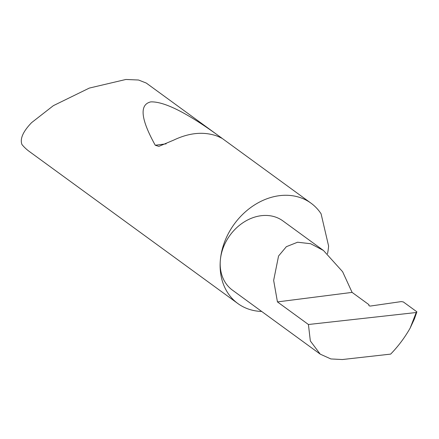 <?xml version="1.0" encoding="UTF-8"?>
<svg xmlns="http://www.w3.org/2000/svg" width="439" height="439" viewBox="0 0 439 439"><rect width="100%" height="100%" fill="white"/><g stroke="black" fill="none" stroke-linecap="round" stroke-linejoin="round"><path stroke-width="0.66" d="M308.425 324.503L277.443 301.911L273.651 280.384L278.556 256.008L286.36 246.691L297.576 242.224L310.647 243.716L323.472 250.488L342.612 271.714L352.094 292.39L368.919 304.661L368.881 305.467A1.24 0.45 4.9 0 0 369.501 305.912A1.24 0.45 4.9 0 0 370.757 305.999L401.219 301.598L403.342 301.944L416.885 311.822L416.205 312.519L308.425 324.503L310.335 340.949L320.223 354.141L330.885 358.948L342.338 359.536L390.661 354.108C398.299 346.223 404.791 337.553 410.152 328.098L416.205 312.519M327.521 253.715A62.097 49.722 126.1 0 0 328.564 246.471A62.097 49.722 126.1 0 0 328.597 246.01L321.085 213.804A62.097 49.722 126.1 0 0 311.037 203.197A62.097 49.722 126.1 0 0 254.774 204.793A62.097 49.722 126.1 0 0 220.34 260.272A42.835 34.297 -53.9 0 1 244.095 222.002A42.835 34.297 -53.9 0 1 282.903 220.905L323.472 250.488M219.401 137.056L220.191 136.957C225.147 140.42 218.825 136.156 213.661 134.987C201.276 131.623 187.991 133.319 173.795 140.068L158.852 146.379L155.252 145.238C140.721 119.035 139.223 104.581 150.758 101.886C164.356 101.376 187.502 113.07 220.191 136.957L222.035 138.323M311.037 203.197L146.258 83.048L138.543 80.013L125.9 79.464L89.32 88.08L53.366 105.656L31.592 122.646C23.009 131.568 19.793 138.867 21.95 144.535A62.097 49.722 126.1 0 0 29.281 151.455L237.867 303.547A62.097 49.722 126.1 0 0 261.677 311.454M320.223 354.141L232.429 290.124A42.835 34.297 -53.9 0 1 220.34 260.272A62.097 49.722 126.1 0 0 237.867 303.547M416.885 311.822L414.427 318.906L410.152 328.098M277.443 301.911L352.094 292.39M166.129 143.849L155.252 145.238"/></g></svg>
